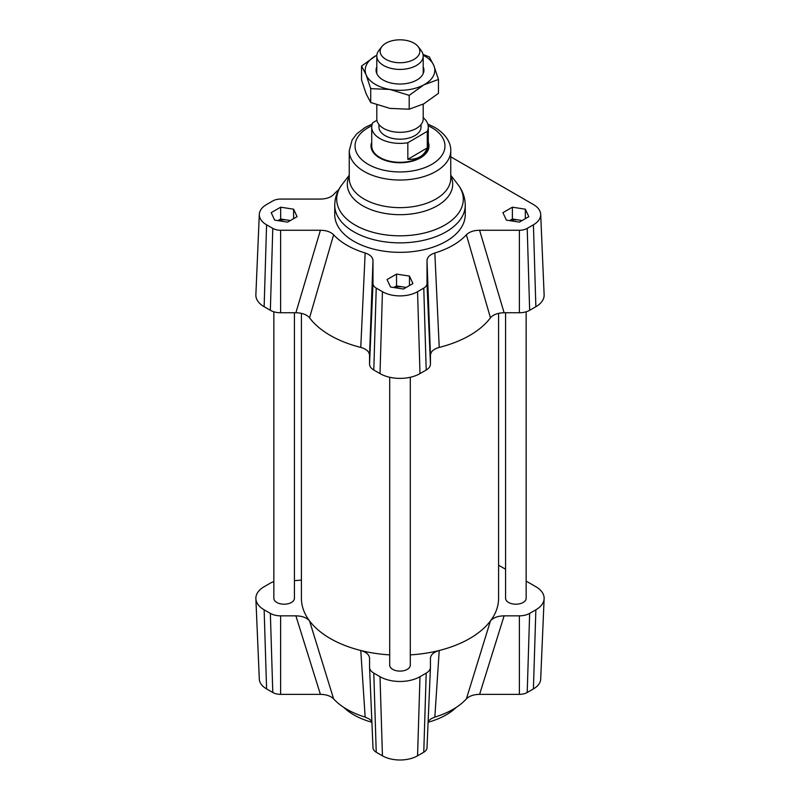 <?xml version="1.0" encoding="UTF-8"?>
<svg xmlns="http://www.w3.org/2000/svg" width="800" height="800" viewBox="0 0 800 800"><rect width="100%" height="100%" fill="white"/><g stroke="black" fill="none" stroke-linecap="round" stroke-linejoin="round"><path stroke-width="1.2" d="M294.43 312.75L294.43 598.26A10.3 5.94 180 0 1 288.08 603.75A10.3 5.94 180 0 1 276.86 602.47A10.3 5.94 180 0 1 273.84 598.26L273.84 311.79M526.16 311.79L526.16 598.26A10.3 5.94 180 0 1 519.8 603.75A10.3 5.94 180 0 1 508.58 602.47A10.3 5.94 180 0 1 505.57 598.26L505.57 312.75M410.3 377.27L410.3 665.15A10.3 5.94 180 0 1 403.94 670.65A10.3 5.94 180 0 1 392.72 669.36A10.3 5.94 180 0 1 389.7 665.15L389.7 377.27M498.6 313.35L498.6 598.26A98.6 56.93 180 0 1 490.46 620.91A98.6 56.93 180 0 1 439.23 650.49A98.6 56.93 180 0 1 410.3 654.88M389.7 654.88A98.6 56.93 180 0 1 360.77 650.49A98.6 56.93 180 0 1 309.54 620.91A98.6 56.93 180 0 1 301.4 598.26L301.4 313.35M427.01 260.61L430.45 355.28C430.69 351.64 433.61 349.01 439.23 347.4A98.6 56.93 0 0 0 490.46 317.82C493.26 314.58 497.8 312.89 504.11 312.75L479.59 230.26C473.73 230.36 469.32 231.87 466.38 234.78A74.97 43.28 180 0 1 434.84 252.99C429.8 254.68 427.19 257.23 427.01 260.61L427.01 283.59A11.06 6.38 180 0 1 423.77 288.11L417.56 291.69A24.83 14.34 180 0 1 382.44 291.69L376.23 288.11A11.06 6.38 180 0 1 372.99 283.59L372.99 260.61C372.81 257.23 370.2 254.69 365.16 252.99A74.97 43.28 180 0 1 333.62 234.78C330.68 231.87 326.28 230.36 320.41 230.26L280.61 230.26A11.06 6.38 180 0 1 272.79 228.39L266.58 224.8A24.83 14.34 180 0 1 259.31 214.31A24.83 14.34 180 0 1 266.58 204.53L272.79 200.94A11.06 6.38 180 0 1 280.61 199.07L320.41 199.07C326.27 198.97 330.68 197.46 333.62 194.55A74.97 43.28 180 0 1 338.7 189.75M320.41 230.26L295.89 312.75C302.2 312.89 306.74 314.58 309.54 317.82A98.6 56.93 0 0 0 360.77 347.4C366.39 349.01 369.31 351.64 369.55 355.28L372.99 260.61M295.89 312.75L280.61 312.75A14.5 8.37 180 0 1 270.35 310.3L264.14 306.72A28.28 16.32 180 0 1 255.87 294.77L259.31 214.31M430.45 355.28L430.45 364.1A14.5 8.37 180 0 1 426.2 370.02L419.99 373.61A28.28 16.32 180 0 1 380.01 373.61L373.8 370.02A14.5 8.37 180 0 1 369.55 364.1L369.55 355.28M450.75 156.8L533.42 204.53A24.83 14.34 180 0 1 540.69 214.31A24.83 14.34 180 0 1 533.42 224.8L527.21 228.39A11.06 6.38 180 0 1 519.39 230.26L479.59 230.26M540.69 214.31L544.13 294.77A28.28 16.32 180 0 1 535.86 306.72L529.65 310.3A14.5 8.37 180 0 1 519.39 312.75L504.11 312.75M396.53 274.09L409.47 276.09L412.94 283.56L403.47 289.03L390.53 287.02L387.06 279.55L396.53 274.09L396.53 285.92L403 286.93A11.6 6.7 180 0 1 405.89 287.63M519.33 222.13L506.39 220.13L502.92 212.66L512.39 207.19L525.33 209.19L528.8 216.66L519.33 222.13M293.61 209.19L297.08 216.66L287.61 222.13L274.67 220.13L271.2 212.66L280.67 207.19L293.61 209.19L293.61 218.67M465.25 205.19L465.25 214.66A65.25 37.67 180 0 1 459.4 230.26A65.25 37.67 180 0 1 386.18 251.48A65.25 37.67 180 0 1 334.75 214.66L334.75 205.19C334.88 197.49 337.37 190.54 342.21 184.35A63.31 36.55 180 0 0 400 235.82A63.31 36.55 180 0 0 457.79 184.35C462.63 190.54 465.12 197.49 465.25 205.19A65.25 37.67 180 0 1 400 242.86A65.25 37.67 180 0 1 334.75 205.19M428.28 142.27A29 16.74 180 0 1 429 145.99A29 16.74 180 0 1 400 162.74A29 16.74 180 0 1 371 145.99A29 16.74 180 0 1 371.72 142.27M526.16 581.12L535.86 586.72A28.28 16.32 180 0 1 544.13 598.67A28.28 16.32 180 0 1 535.86 609.81L529.65 613.39A14.5 8.37 180 0 1 519.39 615.84L504.11 615.84C497.8 615.98 493.26 617.67 490.46 620.91L466.38 698.89A74.97 43.28 180 0 1 434.84 717.09L439.23 650.49C433.61 652.1 430.69 654.73 430.45 658.37L430.45 667.19A14.5 8.37 180 0 1 430.45 667.4A14.5 8.37 180 0 1 426.2 673.11L419.99 676.7A28.28 16.32 180 0 1 380.01 676.7L373.8 673.11A14.5 8.37 180 0 1 369.55 667.4A14.5 8.37 180 0 1 369.55 667.19L369.55 658.37C369.32 654.73 366.39 652.1 360.77 650.49L365.16 717.09A74.97 43.28 180 0 1 333.62 698.89L309.54 620.91C306.74 617.67 302.2 615.98 295.89 615.84L280.61 615.84A14.5 8.37 180 0 1 270.35 613.39L264.14 609.81A28.28 16.32 180 0 1 255.87 598.67A28.28 16.32 180 0 1 264.14 586.72L270.35 583.13A14.5 8.37 180 0 1 273.84 581.65M295.89 615.84L320.41 694.36C326.27 694.47 330.68 695.97 333.62 698.89M320.41 694.36L280.61 694.36A11.06 6.38 180 0 1 272.79 692.49L266.58 688.91A24.83 14.34 180 0 1 259.31 679.13L255.87 598.67M544.13 598.67L540.69 679.13A24.83 14.34 180 0 1 533.42 688.91L527.21 692.49A11.06 6.38 180 0 1 519.39 694.36L479.59 694.36L504.11 615.84M466.38 698.89C469.32 695.98 473.72 694.47 479.59 694.36M428.14 721.39L430.88 718.88L434.84 717.09M427.01 747.7A11.06 6.38 180 0 1 427 747.86A11.06 6.38 180 0 1 423.77 752.22L417.56 755.8A24.83 14.34 180 0 1 382.44 755.8L376.23 752.22A11.06 6.38 180 0 1 373 747.86A11.06 6.38 180 0 1 372.99 747.7M365.16 717.09L369.45 719.09L371.86 721.39M498.6 565.21L505.57 569.23M294.43 580.68L301.4 580.09M456.11 707.48A65.25 37.67 180 0 1 428.1 722.24M371.9 722.24A65.25 37.67 180 0 1 343.89 707.48M409.47 276.09L409.47 285.56M278.34 220.7A11.6 6.7 180 0 1 287.14 220.03A11.6 6.7 180 0 1 290.03 220.73M277.9 220.63L280.67 219.03L290.38 220.53M280.67 207.19L280.67 219.03M510.07 220.7A11.6 6.7 180 0 1 518.86 220.03A11.6 6.7 180 0 1 521.75 220.73M509.62 220.63L512.39 219.03L522.1 220.53M512.39 207.19L512.39 219.03M525.33 209.19L525.33 218.67M394.21 287.59A11.6 6.7 180 0 1 403 286.93L406.24 287.43M393.76 287.52L396.53 285.92M466.38 234.78L490.46 317.82M439.23 347.4L434.84 252.99M365.16 252.99L360.77 347.4M309.54 317.82L333.62 234.78M385.86 43.23A19.85 11.46 180 0 1 418.12 46.6A19.85 11.46 180 0 1 400 62.74A19.85 11.46 180 0 1 381.88 46.6A19.85 11.46 180 0 1 385.86 43.23M381.88 46.6L378.82 50.55A23.2 13.39 -0 0 0 376.8 56.01A23.2 13.39 -0 0 0 400 69.41A23.2 13.39 -0 0 0 423.2 56.01A23.2 13.39 -0 0 0 421.18 50.55L418.12 46.6M376.8 104.88L376.8 118.92A23.2 13.39 -0 0 0 391.2 131.31A23.2 13.39 -0 0 0 416.52 128.33A23.2 13.39 -0 0 0 423.2 118.92L423.2 104.14M427.28 147.92C424.21 155.93 417.73 159.72 407.83 159.31L407.83 142.74L427.28 131.35L427.28 147.92L407.83 159.31M376.92 120.29L372.72 122.75A28.28 16.32 180 0 0 371.72 127.05L371.72 145.99A28.28 16.32 180 0 0 400 162.32A28.28 16.32 180 0 0 428.28 145.99L428.28 127.05A28.28 16.32 180 0 1 427.28 131.35M407.83 142.74A28.28 16.32 180 0 1 371.72 127.05M423.2 117.72A28.28 16.32 180 0 1 428.28 127.05M421.03 124.58L421.03 127.05A21.03 12.14 180 0 1 400 139.19A21.03 12.14 180 0 1 378.97 127.05L378.97 124.58M428.28 143.3A29 16.74 180 0 1 428.99 146.51M371.01 146.51A29 16.74 180 0 1 371.72 143.3M423.2 66.85A23.93 13.81 180 0 1 418.87 78.71A23.93 13.81 180 0 1 382.56 79.68A23.93 13.81 180 0 1 381.13 78.71A23.93 13.81 180 0 1 376.8 66.85M370.71 88.65L366.12 74.81A34.8 20.09 0 0 0 389.95 89.46L370.71 88.65L370.71 102.51L389.95 108.4L409.19 109.21L423.83 103.81L438.47 93.33L438.47 79.46L423.83 84.86A34.8 20.09 0 0 0 433.88 65.63A34.8 20.09 0 0 0 423.16 55.23M361.53 66.06L376.17 55.58A34.8 20.09 0 0 0 366.12 74.81L361.53 66.06L361.53 79.93L366.12 93.76L370.71 102.51M376.84 55.23A34.8 20.09 0 0 0 376.17 55.58L376.84 55.22M423.04 54.45L429.29 56.87L433.88 65.63L438.47 79.46M423.83 84.86L409.19 95.35L389.95 89.46A34.8 20.09 0 0 0 423.83 84.86M409.19 109.21L409.19 95.35M264.14 306.72L266.58 224.8M270.35 310.3L272.79 228.39M280.61 312.75L280.61 230.26M369.55 364.1L372.99 283.59M373.8 370.02L376.23 288.11M380.01 373.61L382.44 291.69M419.99 373.61L417.56 291.69M426.2 370.02L423.77 288.11M430.45 364.1L427.01 283.59M519.39 312.75L519.39 230.26M529.65 310.3L527.21 228.39M535.86 306.72L533.42 224.8M450.75 176.08A52.69 30.42 180 0 1 400 214.68A52.69 30.42 180 0 1 349.25 176.08M349.25 150.73A50.75 29.3 180 0 0 400 180.03A50.75 29.3 180 0 0 450.75 150.73L450.75 178.34A50.75 29.3 180 0 1 400 207.64A50.75 29.3 180 0 1 349.25 178.34L349.25 150.73L352.13 139.98L356.84 133.78L365.15 127.45L372.21 124.03M428.19 125.78A44.95 25.95 180 0 1 431.79 127.64A44.95 25.95 180 0 1 430.63 164.99A44.95 25.95 180 0 1 366.02 162.98A44.95 25.95 180 0 1 371.81 125.78M264.14 609.81L266.58 688.91M270.35 613.39L272.79 692.49M280.61 615.84L280.61 694.36M373.8 673.11L376.23 752.22M380.01 676.7L382.44 755.8M419.99 676.7L417.56 755.8M426.2 673.11L423.77 752.22M529.65 613.39L527.21 692.49M519.39 615.84L519.39 694.36M535.86 609.81L533.42 688.91M349.25 175.26L342.21 184.35M450.75 175.26L457.79 184.35M450.75 150.73C451.09 144.32 447.22 134.83 434.69 127.36L427.79 124.03M373 747.86L369.55 667.4M427 747.86L430.45 667.4M376.8 56.01L376.8 73.6M423.2 56.01L423.2 73.6"/></g></svg>
